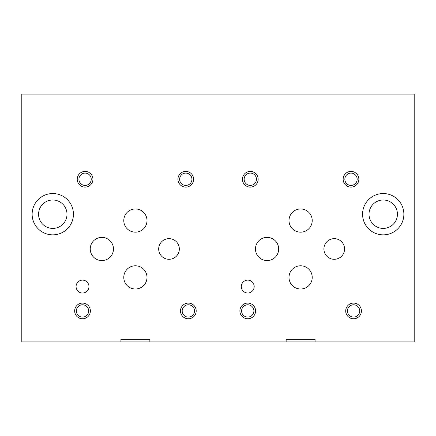 <?xml version="1.0" encoding="UTF-8"?>
<svg xmlns="http://www.w3.org/2000/svg" width="436" height="436" viewBox="0 0 436 436"><rect width="100%" height="100%" fill="white"/><g stroke="black" fill="none" stroke-linecap="round" stroke-linejoin="round"><path stroke-width="0.65" d="M414.2 341.917L414.2 94.083L21.8 94.083L21.8 341.917L120.919 341.917L120.919 339.355L149.859 339.355L149.859 341.917L286.141 341.917L286.141 339.355L315.081 339.355L315.081 341.917L414.2 341.917M315.081 341.917L286.141 341.917M149.859 341.917L120.919 341.917M286.141 339.355L315.081 339.355M120.919 339.355L149.859 339.355M90.366 310.939A7.848 7.848 0 0 1 82.518 318.787A7.848 7.848 0 0 1 74.67 310.939A7.848 7.848 0 0 1 82.518 303.091A7.848 7.848 0 0 1 90.366 310.939M193.628 179.256A7.848 7.848 0 0 1 185.78 187.104A7.848 7.848 0 0 1 177.932 179.256A7.848 7.848 0 0 1 185.78 171.408A7.848 7.848 0 0 1 193.628 179.256M92.928 179.256A7.848 7.848 0 0 1 85.08 187.104A7.848 7.848 0 0 1 77.232 179.256A7.848 7.848 0 0 1 85.08 171.408A7.848 7.848 0 0 1 92.928 179.256M196.189 310.939A7.848 7.848 0 0 1 188.341 318.787A7.848 7.848 0 0 1 180.493 310.939A7.848 7.848 0 0 1 188.341 303.091A7.848 7.848 0 0 1 196.189 310.939M88.96 286.566A6.442 6.442 0 0 1 82.518 293.008A6.442 6.442 0 0 1 76.077 286.566A6.442 6.442 0 0 1 82.518 280.125A6.442 6.442 0 0 1 88.96 286.566M312.22 277.4A11.609 11.609 0 0 1 300.611 289.003A11.609 11.609 0 0 1 289.003 277.4A11.609 11.609 0 0 1 300.611 265.791A11.609 11.609 0 0 1 312.22 277.4M278.675 248.978A11.609 11.609 0 0 1 267.072 260.586A11.609 11.609 0 0 1 255.463 248.978A11.609 11.609 0 0 1 267.072 237.375A11.609 11.609 0 0 1 278.675 248.978M146.997 220.562A11.609 11.609 0 0 1 135.389 232.17A11.609 11.609 0 0 1 123.78 220.562A11.609 11.609 0 0 1 135.389 208.953A11.609 11.609 0 0 1 146.997 220.562M113.458 248.978A11.609 11.609 0 0 1 101.85 260.586A11.609 11.609 0 0 1 90.241 248.978A11.609 11.609 0 0 1 101.85 237.375A11.609 11.609 0 0 1 113.458 248.978M146.997 277.4A11.609 11.609 0 0 1 135.389 289.003A11.609 11.609 0 0 1 123.78 277.4A11.609 11.609 0 0 1 135.389 265.791A11.609 11.609 0 0 1 146.997 277.4M312.22 220.562A11.609 11.609 0 0 1 300.611 232.17A11.609 11.609 0 0 1 289.003 220.562A11.609 11.609 0 0 1 300.611 208.953A11.609 11.609 0 0 1 312.22 220.562M344.56 248.978A10.328 10.328 0 0 1 334.232 259.306A10.328 10.328 0 0 1 323.904 248.978A10.328 10.328 0 0 1 334.232 238.65A10.328 10.328 0 0 1 344.56 248.978M179.338 248.978A10.328 10.328 0 0 1 169.01 259.306A10.328 10.328 0 0 1 158.688 248.978A10.328 10.328 0 0 1 169.01 238.65A10.328 10.328 0 0 1 179.338 248.978M255.589 310.939A7.848 7.848 0 0 1 247.741 318.787A7.848 7.848 0 0 1 239.893 310.939A7.848 7.848 0 0 1 247.741 303.091A7.848 7.848 0 0 1 255.589 310.939M358.85 179.256A7.848 7.848 0 0 1 351.002 187.104A7.848 7.848 0 0 1 343.154 179.256A7.848 7.848 0 0 1 351.002 171.408A7.848 7.848 0 0 1 358.85 179.256M258.15 179.256A7.848 7.848 0 0 1 250.302 187.104A7.848 7.848 0 0 1 242.454 179.256A7.848 7.848 0 0 1 250.302 171.408A7.848 7.848 0 0 1 258.15 179.256M361.411 310.939A7.848 7.848 0 0 1 353.563 318.787A7.848 7.848 0 0 1 345.715 310.939A7.848 7.848 0 0 1 353.563 303.091A7.848 7.848 0 0 1 361.411 310.939M254.183 286.566A6.442 6.442 0 0 1 247.741 293.008A6.442 6.442 0 0 1 241.299 286.566A6.442 6.442 0 0 1 247.741 280.125A6.442 6.442 0 0 1 254.183 286.566M403.872 214.201A20.65 20.65 0 0 1 383.222 234.851A20.65 20.65 0 0 1 362.567 214.201A20.65 20.65 0 0 1 383.222 193.546A20.65 20.65 0 0 1 403.872 214.201M73.433 214.201A20.65 20.65 0 0 1 52.778 234.851A20.65 20.65 0 0 1 32.128 214.201A20.65 20.65 0 0 1 52.778 193.546A20.65 20.65 0 0 1 73.433 214.201M38.57 214.201A14.208 14.208 0 0 0 59.885 226.507A14.208 14.208 0 0 0 59.885 201.895A14.208 14.208 0 0 0 38.57 214.201M369.014 214.201A14.208 14.208 0 0 0 390.324 226.507A14.208 14.208 0 0 0 390.324 201.895A14.208 14.208 0 0 0 369.014 214.201M347.41 310.939A6.153 6.153 0 0 0 356.643 316.269A6.153 6.153 0 0 0 356.643 305.609A6.153 6.153 0 0 0 347.41 310.939M244.144 179.256A6.153 6.153 0 0 0 253.376 184.586A6.153 6.153 0 0 0 253.376 173.926A6.153 6.153 0 0 0 244.144 179.256M344.849 179.256A6.153 6.153 0 0 0 354.081 184.586A6.153 6.153 0 0 0 354.081 173.926A6.153 6.153 0 0 0 344.849 179.256M241.588 310.939A6.153 6.153 0 0 0 250.814 316.269A6.153 6.153 0 0 0 250.814 305.609A6.153 6.153 0 0 0 241.588 310.939M182.188 310.939A6.153 6.153 0 0 0 191.42 316.269A6.153 6.153 0 0 0 191.42 305.609A6.153 6.153 0 0 0 182.188 310.939M78.927 179.256A6.153 6.153 0 0 0 88.159 184.586A6.153 6.153 0 0 0 88.159 173.926A6.153 6.153 0 0 0 78.927 179.256M179.627 179.256A6.153 6.153 0 0 0 188.859 184.586A6.153 6.153 0 0 0 188.859 173.926A6.153 6.153 0 0 0 179.627 179.256M76.365 310.939A6.153 6.153 0 0 0 85.598 316.269A6.153 6.153 0 0 0 85.598 305.609A6.153 6.153 0 0 0 76.365 310.939"/></g></svg>
